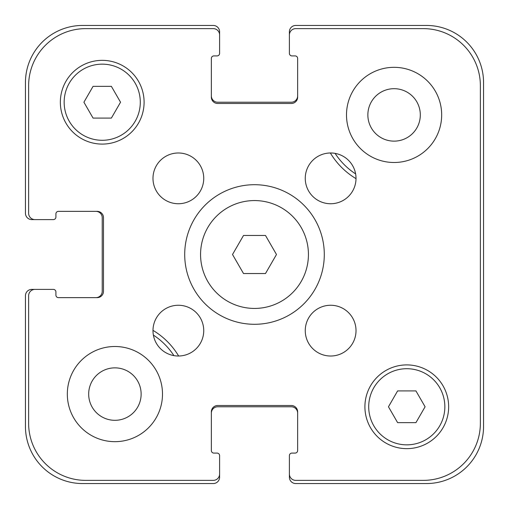<?xml version="1.0" encoding="UTF-8"?>
<svg xmlns="http://www.w3.org/2000/svg" width="509" height="509" viewBox="0 0 509 509"><rect width="100%" height="100%" fill="white"/><g stroke="black" fill="none" stroke-linecap="round" stroke-linejoin="round"><path stroke-width="0.76" d="M265.488 235.463L276.482 254.5L265.488 273.537L243.512 273.537L232.518 254.5L243.512 235.463L265.488 235.463M308.429 254.5A53.929 53.929 0 0 1 227.536 301.207A53.929 53.929 0 0 1 227.536 207.793A53.929 53.929 0 0 1 308.429 254.5M324.297 254.5A69.797 69.797 0 0 1 219.602 314.944A69.797 69.797 0 0 1 219.602 194.056A69.797 69.797 0 0 1 324.297 254.5M203.74 178.36A25.38 25.38 0 0 1 165.673 200.342A25.38 25.38 0 0 1 165.673 156.384A25.38 25.38 0 0 1 203.74 178.36M203.74 330.64A25.38 25.38 0 0 1 165.673 352.616A25.38 25.38 0 0 1 165.673 308.658A25.38 25.38 0 0 1 203.74 330.64M356.02 330.64A25.38 25.38 0 0 1 317.947 352.616A25.38 25.38 0 0 1 317.947 308.658A25.38 25.38 0 0 1 356.02 330.64M356.02 178.36A25.38 25.38 0 0 1 317.947 200.342A25.38 25.38 0 0 1 317.947 156.384A25.38 25.38 0 0 1 356.02 178.36M162.498 394.087A47.585 47.585 0 0 1 91.117 435.297A47.585 47.585 0 0 1 91.117 352.877A47.585 47.585 0 0 1 162.498 394.087M441.672 114.913A47.585 47.585 0 0 1 370.291 156.123A47.585 47.585 0 0 1 370.291 73.703A47.585 47.585 0 0 1 441.672 114.913M415.936 390.912L425.091 406.78L415.936 422.642L397.618 422.642L388.462 406.78L397.618 390.912L415.936 390.912M111.382 86.358L120.538 102.22L111.382 118.088L93.064 118.088L83.909 102.22L93.064 86.358L111.382 86.358M444.847 406.78A38.067 38.067 0 0 0 387.743 373.81A38.067 38.067 0 0 0 387.743 439.744A38.067 38.067 0 0 0 444.847 406.78M448.652 406.78A41.878 41.878 0 0 1 385.841 443.04A41.878 41.878 0 0 1 385.841 370.514A41.878 41.878 0 0 1 448.652 406.78M140.293 102.22A38.067 38.067 0 0 0 83.19 69.256A38.067 38.067 0 0 0 83.19 135.19A38.067 38.067 0 0 0 140.293 102.22M144.098 102.22A41.878 41.878 0 0 1 81.287 138.486A41.878 41.878 0 0 1 81.287 65.96A41.878 41.878 0 0 1 144.098 102.22M480.375 85.728L480.375 423.272A57.103 57.103 0 0 1 423.272 480.375L295.742 480.375A6.343 6.343 0 0 1 289.398 474.032L289.398 455.631A2.539 2.539 0 0 1 291.937 453.093L295.105 453.093A2.539 2.539 0 0 0 297.644 450.554L297.644 411.851A6.343 6.343 0 0 0 291.301 405.508L217.699 405.508A6.343 6.343 0 0 0 211.356 411.851L211.356 450.554A2.539 2.539 0 0 0 213.895 453.093L217.063 453.093A2.539 2.539 0 0 1 219.602 455.631L219.602 474.032A6.343 6.343 0 0 1 213.258 480.375L85.728 480.375A57.103 57.103 0 0 1 28.625 423.272L28.625 295.742A6.343 6.343 0 0 1 34.968 289.398L53.369 289.398A2.539 2.539 0 0 1 55.907 291.937L55.907 295.105A2.539 2.539 0 0 0 58.446 297.644L97.149 297.644A6.343 6.343 0 0 0 103.492 291.301L103.492 217.699A6.343 6.343 0 0 0 97.149 211.356L58.446 211.356A2.539 2.539 0 0 0 55.907 213.895L55.907 217.063A2.539 2.539 0 0 1 53.369 219.602L34.968 219.602A6.343 6.343 0 0 1 28.625 213.258L28.625 85.728A57.103 57.103 0 0 1 85.728 28.625L213.258 28.625A6.343 6.343 0 0 1 219.602 34.968L219.602 53.369A2.539 2.539 0 0 1 217.063 55.907L213.895 55.907A2.539 2.539 0 0 0 211.356 58.446L211.356 97.149A6.343 6.343 0 0 0 217.699 103.492L291.301 103.492A6.343 6.343 0 0 0 297.644 97.149L297.644 58.446A2.539 2.539 0 0 0 295.105 55.907L291.937 55.907A2.539 2.539 0 0 1 289.398 53.369L289.398 34.968A6.343 6.343 0 0 1 295.742 28.625L423.272 28.625A57.103 57.103 0 0 1 480.375 85.728L480.375 423.272M88.681 394.087A26.233 26.233 0 0 0 128.026 416.801A26.233 26.233 0 0 0 128.026 371.373A26.233 26.233 0 0 0 88.681 394.087M367.861 114.913A26.233 26.233 0 0 0 407.2 137.627A26.233 26.233 0 0 0 407.2 92.199A26.233 26.233 0 0 0 367.861 114.913M173.913 355.626A70.427 70.427 0 0 0 153.374 335.087M152.986 330.36A74.238 74.238 0 0 1 178.64 356.014M335.087 153.374A70.427 70.427 0 0 0 355.626 173.913M356.014 178.64A74.238 74.238 0 0 1 330.36 152.986M423.272 28.625L295.742 28.625M289.398 455.631L289.398 477.207A6.343 6.343 0 0 0 295.742 483.55L426.447 483.55A57.103 57.103 0 0 0 483.55 426.447L483.55 82.553A57.103 57.103 0 0 0 426.447 25.45L295.742 25.45A6.343 6.343 0 0 0 289.398 31.793L289.398 53.369M295.105 55.907A2.539 2.539 0 0 1 297.644 58.446M297.644 97.149A6.343 6.343 0 0 1 291.301 103.492M217.699 103.492A6.343 6.343 0 0 1 211.356 97.149M211.356 58.446A2.539 2.539 0 0 1 213.895 55.907L217.063 55.907M219.602 53.369L219.602 31.793A6.343 6.343 0 0 0 213.258 25.45L82.553 25.45A57.103 57.103 0 0 0 25.45 82.553L25.45 213.258A6.343 6.343 0 0 0 31.793 219.602L53.369 219.602M213.258 28.625L85.728 28.625M28.625 85.728L28.625 213.258M55.907 213.895A2.539 2.539 0 0 1 58.446 211.356M97.149 211.356A6.343 6.343 0 0 1 103.492 217.699M103.492 291.301A6.343 6.343 0 0 1 97.149 297.644M58.446 297.644A2.539 2.539 0 0 1 55.907 295.105L55.907 291.937M53.369 289.398L31.793 289.398A6.343 6.343 0 0 0 25.45 295.742L25.45 426.447A57.103 57.103 0 0 0 82.553 483.55L213.258 483.55A6.343 6.343 0 0 0 219.602 477.207L219.602 455.631M28.625 295.742L28.625 423.272M85.728 480.375L213.258 480.375M213.895 453.093A2.539 2.539 0 0 1 211.356 450.554M211.356 411.851A6.343 6.343 0 0 1 217.699 405.508M291.301 405.508A6.343 6.343 0 0 1 297.644 411.851M297.644 450.554A2.539 2.539 0 0 1 295.105 453.093L291.937 453.093M295.742 480.375L423.272 480.375M211.356 95.877A6.343 6.343 0 0 0 217.699 102.22L291.301 102.22A6.343 6.343 0 0 0 297.644 95.877M297.644 413.123A6.343 6.343 0 0 0 291.301 406.78L217.699 406.78A6.343 6.343 0 0 0 211.356 413.123M95.877 297.644A6.343 6.343 0 0 0 102.22 291.301L102.22 217.699A6.343 6.343 0 0 0 95.877 211.356"/></g></svg>

